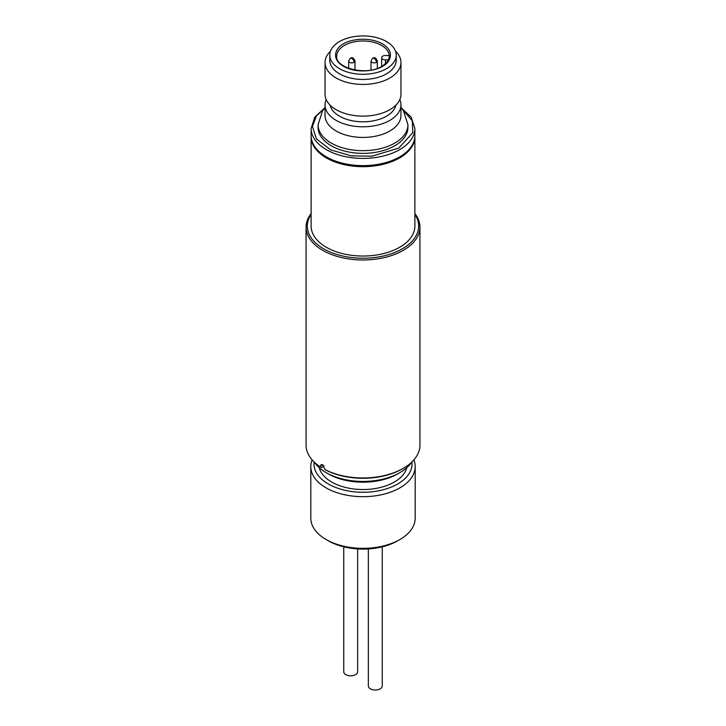 <?xml version="1.0" encoding="UTF-8"?>
<svg xmlns="http://www.w3.org/2000/svg" width="726" height="726" viewBox="0 0 726 726"><rect width="100%" height="100%" fill="white"/><g stroke="black" fill="none" stroke-linecap="round" stroke-linejoin="round"><path stroke-width="1.09" d="M326.183 99.535A37.961 21.916 0 0 0 325.039 104.871L325.039 115.516A37.961 21.916 0 0 0 348.471 135.762A37.961 21.916 0 0 0 389.844 131.007A37.961 21.916 0 0 0 400.961 115.516L400.961 104.871A37.961 21.916 0 0 0 399.817 99.535M325.039 62.509L325.039 94.198A37.961 21.916 0 0 0 348.471 114.445A37.961 21.916 0 0 0 389.844 109.69A37.961 21.916 0 0 0 400.961 94.198L400.961 62.509A37.961 21.916 180 0 1 389.844 78.009A37.961 21.916 180 0 1 348.471 82.755A37.961 21.916 180 0 1 325.039 62.509A37.961 21.916 180 0 1 330.484 51.201M395.516 51.201A37.961 21.916 180 0 1 400.961 62.509M396.214 55.103L396.214 60.276A33.215 19.175 180 0 1 386.486 73.834A33.215 19.175 180 0 1 350.286 77.991A33.215 19.175 180 0 1 329.785 60.276L329.785 55.103A33.215 19.175 180 0 1 339.514 41.545A33.215 19.175 180 0 1 375.714 37.389A33.215 19.175 180 0 1 396.214 55.103A33.215 19.175 180 0 1 386.486 68.671A33.215 19.175 180 0 1 350.286 72.827A33.215 19.175 180 0 1 329.785 55.103M330.058 105.088A33.215 19.175 0 0 0 352.282 120.779A33.215 19.175 0 0 0 386.486 116.187A33.215 19.175 0 0 0 395.942 105.088M325.039 104.871A37.961 21.916 0 0 0 348.471 125.117A37.961 21.916 0 0 0 389.844 120.362A37.961 21.916 0 0 0 400.961 104.871M407.921 124.736A44.921 25.936 0 0 1 394.762 143.076A44.921 25.936 0 0 1 345.812 148.694A44.921 25.936 0 0 1 318.079 124.736L318.079 127.422A44.921 25.936 0 0 0 345.812 151.38A44.921 25.936 0 0 0 394.762 145.763A44.921 25.936 0 0 0 407.921 127.422L407.921 124.736L403.465 110.779L400.961 107.602M388.356 59.886L385.461 59.886A3.793 2.187 180 0 1 381.667 57.69A3.793 2.187 180 0 1 382.774 56.138A3.793 2.187 180 0 1 385.461 55.503L388.982 55.503A26.254 15.155 180 0 1 389.218 56.891M414.873 128.457A51.873 29.947 0 0 1 399.681 149.638A51.873 29.947 0 0 1 343.144 156.126A51.873 29.947 0 0 1 311.127 128.457L311.127 135.689A51.873 29.947 0 0 0 343.144 163.359A51.873 29.947 0 0 0 399.681 156.87A51.873 29.947 0 0 0 414.873 135.689L414.873 128.457L411.252 117.213L401.015 107.666M399.908 539.518L397.666 540.806A49.032 28.305 0 0 1 328.334 540.806L326.092 539.518A52.19 30.129 0 0 0 399.908 539.518A52.19 30.129 0 0 0 415.19 518.21L415.19 466.555A52.19 30.129 180 0 1 382.974 494.388A52.19 30.129 180 0 1 326.092 487.863A52.19 30.129 180 0 1 310.81 466.555A52.19 30.129 180 0 1 312.116 459.848M413.884 459.848A52.19 30.129 180 0 1 415.19 466.555M411.905 461.936A49.032 28.305 180 0 1 383.373 489.714A49.032 28.305 180 0 1 328.334 483.988A49.032 28.305 180 0 1 314.095 461.936M319.186 467.671A44.286 25.564 0 0 0 331.682 482.046A44.286 25.564 0 0 0 376.93 488.235A44.286 25.564 0 0 0 406.814 467.671M411.706 462.126A52.19 30.129 180 0 1 399.908 472.608L397.666 473.897A49.032 28.305 180 0 1 328.334 473.897L326.092 472.608A52.19 30.129 180 0 1 314.294 462.126M399.908 472.608A52.19 30.129 180 0 1 326.092 472.608L328.334 473.897M343.743 546.823L343.743 671.786A6.961 4.02 0 0 0 345.776 674.626A6.961 4.02 0 0 0 353.362 675.498A6.961 4.02 0 0 0 357.655 671.786L357.655 548.929M368.345 548.929L368.345 685.988A6.961 4.02 0 0 0 370.378 688.829A6.961 4.02 0 0 0 377.965 689.7A6.961 4.02 0 0 0 382.257 685.988L382.257 546.823M310.81 466.555L310.81 518.21A52.19 30.129 0 0 0 326.092 539.518L328.334 540.806M402.367 468.86L403.266 468.343L402.367 468.86A55.675 32.144 0 0 1 325.938 470.121L325.039 469.604A56.937 32.87 0 0 0 403.257 468.343A56.937 32.87 0 0 0 403.266 468.343A56.937 32.87 0 0 0 419.937 445.102L419.937 227.12A56.937 32.87 180 0 1 384.789 257.485A56.937 32.87 180 0 1 322.743 250.361A56.937 32.87 180 0 1 306.063 227.12A56.937 32.87 180 0 1 311.127 213.571M414.873 213.571A56.937 32.87 180 0 1 419.937 227.12M322.743 464.731L320.565 465.983L321.191 464.558L322.743 464.731L325.039 469.604M414.873 214.424A55.675 32.144 180 0 1 393.438 253.002A55.675 32.144 180 0 1 323.633 248.809A55.675 32.144 180 0 1 311.127 214.424M414.873 136.207A51.873 29.947 180 0 1 414.873 136.724A51.873 29.947 180 0 1 382.856 164.394A51.873 29.947 180 0 1 326.319 157.896A51.873 29.947 180 0 1 311.127 136.724A51.873 29.947 180 0 1 311.127 136.207M414.873 136.724L414.873 226.085A51.873 29.947 180 0 1 382.856 253.755A51.873 29.947 180 0 1 326.319 247.267A51.873 29.947 180 0 1 311.127 226.085L311.127 136.724M306.063 227.12L306.063 445.102A56.937 32.87 0 0 0 320.565 467.018L321.464 467.535L324.105 466.01M320.565 465.983L320.565 467.018M372.601 58.307A3.167 1.824 -120 0 1 374.18 58.461A3.167 1.824 60 0 1 376.422 62.336A3.167 1.824 180 0 1 371.948 62.336A3.167 1.824 180 0 1 371.022 61.048L372.601 58.307C374.534 56.955 376.113 57.862 377.348 61.048A3.167 1.824 180 0 1 376.422 62.336M350.231 58.307A3.167 1.824 -120 0 1 351.82 58.461A3.167 1.824 60 0 1 354.052 62.336A3.167 1.824 180 0 1 349.578 62.336A3.167 1.824 180 0 1 348.652 61.048L350.231 58.307C352.164 56.955 353.743 57.862 354.978 61.048A3.167 1.824 180 0 1 354.052 62.336M343.543 43.869C337.064 46.709 329.404 57.871 343.543 66.338C358.208 74.506 377.547 70.077 382.457 66.338C388.936 63.507 396.596 52.345 382.457 43.869C367.792 35.71 348.453 40.139 343.543 43.869M336.746 56.138A26.254 15.155 180 0 1 344.433 45.42A26.254 15.155 180 0 1 373.046 42.135A26.254 15.155 180 0 1 389.254 56.138C389.254 59.868 386.776 63.253 381.831 66.284C366.703 76.275 334.895 67.972 336.746 56.138M401.977 108.791L412.277 120.77L412.804 132.631L398.792 148.086L371.93 156.19L351.33 155.854L330.557 149.855L316.427 138.866L312.416 126.505L316.336 116.115L324.023 108.791M385.461 63.652L385.461 59.886M377.348 68.353L377.348 61.048M371.022 70.05L371.022 61.048M354.978 70.05L354.978 61.048M348.652 68.353L348.652 61.048M318.079 124.736L322.535 110.779L325.039 107.602M311.127 128.457L314.748 117.204L324.985 107.666M381.667 57.69L381.667 66.375"/></g></svg>
